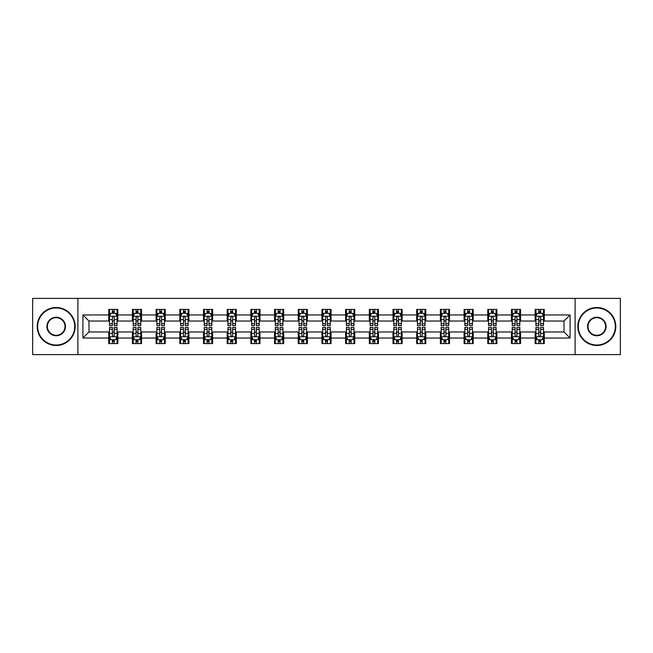 <?xml version="1.0" encoding="UTF-8"?>
<svg xmlns="http://www.w3.org/2000/svg" width="653" height="653" viewBox="0 0 653 653"><rect width="100%" height="100%" fill="white"/><g stroke="black" fill="none" stroke-linecap="round" stroke-linejoin="round"><path stroke-width="0.98" d="M575.097 354.595L620.35 354.595L620.35 298.405L575.097 298.405L575.097 354.595L77.903 354.595L77.903 298.405L32.65 298.405L32.65 354.595L77.903 354.595M575.097 298.405L77.903 298.405M544.267 314.958L544.267 309.416L535.158 309.416L535.158 314.958L520.58 314.958L520.58 309.416L511.462 309.416L511.462 314.958L496.884 314.958L496.884 309.416L487.775 309.416L487.775 314.958L473.196 314.958L473.196 309.416L464.087 309.416L464.087 314.958L449.509 314.958L449.509 309.416L440.391 309.416L440.391 314.958L425.813 314.958L425.813 309.416L416.704 309.416L416.704 314.958L402.126 314.958L402.126 309.416L393.016 309.416L393.016 314.958L378.438 314.958L378.438 309.416L369.329 309.416L369.329 314.958L354.742 314.958L354.742 309.416L345.633 309.416L345.633 314.958L331.055 314.958L331.055 309.416L321.945 309.416L321.945 314.958L307.367 314.958L307.367 309.416L298.258 309.416L298.258 314.958L283.671 314.958L283.671 309.416L274.562 309.416L274.562 314.958L259.984 314.958L259.984 309.416L250.874 309.416L250.874 314.958L236.296 314.958L236.296 309.416L227.187 309.416L227.187 314.958L212.609 314.958L212.609 309.416L203.491 309.416L203.491 314.958L188.913 314.958L188.913 309.416L179.804 309.416L179.804 314.958L165.225 314.958L165.225 309.416L156.116 309.416L156.116 314.958L141.538 314.958L141.538 309.416L132.42 309.416L132.42 314.958L117.842 314.958L117.842 309.416L108.733 309.416L108.733 314.958L82.915 314.958L82.915 338.042L88.988 331.969L108.733 331.969L108.733 343.584L117.842 343.584L117.842 331.969L132.42 331.969L132.42 343.584L141.538 343.584L141.538 331.969L156.116 331.969L156.116 343.584L165.225 343.584L165.225 331.969L179.804 331.969L179.804 343.584L188.913 343.584L188.913 331.969L203.491 331.969L203.491 343.584L212.609 343.584L212.609 331.969L227.187 331.969L227.187 343.584L236.296 343.584L236.296 331.969L250.874 331.969L250.874 343.584L259.984 343.584L259.984 331.969L274.562 331.969L274.562 343.584L283.671 343.584L283.671 331.969L298.258 331.969L298.258 343.584L307.367 343.584L307.367 331.969L321.945 331.969L321.945 343.584L331.055 343.584L331.055 331.969L345.633 331.969L345.633 343.584L354.742 343.584L354.742 331.969L369.329 331.969L369.329 343.584L378.438 343.584L378.438 331.969L393.016 331.969L393.016 343.584L402.126 343.584L402.126 331.969L416.704 331.969L416.704 343.584L425.813 343.584L425.813 331.969L440.391 331.969L440.391 343.584L449.509 343.584L449.509 331.969L464.087 331.969L464.087 343.584L473.196 343.584L473.196 331.969L487.775 331.969L487.775 343.584L496.884 343.584L496.884 331.969L511.462 331.969L511.462 343.584L520.58 343.584L520.58 331.969L535.158 331.969L535.158 343.584L544.267 343.584L544.267 331.969L564.012 331.969L564.012 321.031L544.267 321.031L544.267 314.958L570.085 314.958L570.085 338.042L544.267 338.042M535.158 338.042L520.58 338.042M511.462 338.042L496.884 338.042M487.775 338.042L473.196 338.042M464.087 338.042L449.509 338.042M440.391 338.042L425.813 338.042M416.704 338.042L402.126 338.042M393.016 338.042L378.438 338.042M369.329 338.042L354.742 338.042M345.633 338.042L331.055 338.042M321.945 338.042L307.367 338.042M298.258 338.042L283.671 338.042M274.562 338.042L259.984 338.042M250.874 338.042L236.296 338.042M227.187 338.042L212.609 338.042M203.491 338.042L188.913 338.042M179.804 338.042L165.225 338.042M156.116 338.042L141.538 338.042M132.42 338.042L117.842 338.042M108.733 338.042L82.915 338.042M535.158 314.958L535.158 321.031L520.58 321.031L520.58 314.958M511.462 314.958L511.462 321.031L496.884 321.031L496.884 314.958M487.775 314.958L487.775 321.031L473.196 321.031L473.196 314.958M464.087 314.958L464.087 321.031L449.509 321.031L449.509 314.958M440.391 314.958L440.391 321.031L425.813 321.031L425.813 314.958M416.704 314.958L416.704 321.031L402.126 321.031L402.126 314.958M393.016 314.958L393.016 321.031L378.438 321.031L378.438 314.958M369.329 314.958L369.329 321.031L354.742 321.031L354.742 314.958M345.633 314.958L345.633 321.031L331.055 321.031L331.055 314.958M321.945 314.958L321.945 321.031L307.367 321.031L307.367 314.958M298.258 314.958L298.258 321.031L283.671 321.031L283.671 314.958M274.562 314.958L274.562 321.031L259.984 321.031L259.984 314.958M250.874 314.958L250.874 321.031L236.296 321.031L236.296 314.958M227.187 314.958L227.187 321.031L212.609 321.031L212.609 314.958M203.491 314.958L203.491 321.031L188.913 321.031L188.913 314.958M179.804 314.958L179.804 321.031L165.225 321.031L165.225 314.958M156.116 314.958L156.116 321.031L141.538 321.031L141.538 314.958M132.42 314.958L132.42 321.031L117.842 321.031L117.842 314.958M108.733 314.958L108.733 321.031L88.988 321.031L82.915 314.958M88.988 321.031L88.988 331.969M570.085 338.042L564.012 331.969M564.012 321.031L570.085 314.958M108.733 313.211L109.492 313.211M112.373 313.211L114.202 313.211M117.083 313.211L117.842 313.211M108.733 320.884L109.492 320.884M112.373 320.884L114.202 320.884M117.083 320.884L117.842 320.884M108.733 332.116L109.492 332.116M112.373 332.116L114.202 332.116M117.083 332.116L117.842 332.116M108.733 339.789L109.492 339.789M112.373 339.789L114.202 339.789M117.083 339.789L117.842 339.789M132.42 332.116L133.179 332.116M136.069 332.116L137.889 332.116M140.779 332.116L141.538 332.116M132.42 339.789L133.179 339.789M136.069 339.789L137.889 339.789M140.779 339.789L141.538 339.789M132.42 313.211L133.179 313.211M136.069 313.211L137.889 313.211M140.779 313.211L141.538 313.211M132.42 320.884L133.179 320.884M136.069 320.884L137.889 320.884M140.779 320.884L141.538 320.884M156.116 332.116L156.875 332.116M159.756 332.116L161.577 332.116M164.466 332.116L165.225 332.116M156.116 339.789L156.875 339.789M159.756 339.789L161.577 339.789M164.466 339.789L165.225 339.789M156.116 313.211L156.875 313.211M159.756 313.211L161.577 313.211M164.466 313.211L165.225 313.211M156.116 320.884L156.875 320.884M159.756 320.884L161.577 320.884M164.466 320.884L165.225 320.884M179.804 332.116L180.563 332.116M183.444 332.116L185.272 332.116M188.154 332.116L188.913 332.116M179.804 339.789L180.563 339.789M183.444 339.789L185.272 339.789M188.154 339.789L188.913 339.789M179.804 313.211L180.563 313.211M183.444 313.211L185.272 313.211M188.154 313.211L188.913 313.211M179.804 320.884L180.563 320.884M183.444 320.884L185.272 320.884M188.154 320.884L188.913 320.884M203.491 332.116L204.25 332.116M207.14 332.116L208.96 332.116M211.841 332.116L212.609 332.116M203.491 339.789L204.25 339.789M207.14 339.789L208.96 339.789M211.841 339.789L212.609 339.789M203.491 313.211L204.25 313.211M207.14 313.211L208.96 313.211M211.841 313.211L212.609 313.211M203.491 320.884L204.25 320.884M207.14 320.884L208.96 320.884M211.841 320.884L212.609 320.884M227.187 332.116L227.946 332.116M230.827 332.116L232.648 332.116M235.537 332.116L236.296 332.116M227.187 339.789L227.946 339.789M230.827 339.789L232.648 339.789M235.537 339.789L236.296 339.789M227.187 313.211L227.946 313.211M230.827 313.211L232.648 313.211M235.537 313.211L236.296 313.211M227.187 320.884L227.946 320.884M230.827 320.884L232.648 320.884M235.537 320.884L236.296 320.884M250.874 332.116L251.634 332.116M254.515 332.116L256.343 332.116M259.225 332.116L259.984 332.116M250.874 339.789L251.634 339.789M254.515 339.789L256.343 339.789M259.225 339.789L259.984 339.789M250.874 313.211L251.634 313.211M254.515 313.211L256.343 313.211M259.225 313.211L259.984 313.211M250.874 320.884L251.634 320.884M254.515 320.884L256.343 320.884M259.225 320.884L259.984 320.884M274.562 332.116L275.321 332.116M278.211 332.116L280.031 332.116M282.912 332.116L283.671 332.116M274.562 339.789L275.321 339.789M278.211 339.789L280.031 339.789M282.912 339.789L283.671 339.789M274.562 313.211L275.321 313.211M278.211 313.211L280.031 313.211M282.912 313.211L283.671 313.211M274.562 320.884L275.321 320.884M278.211 320.884L280.031 320.884M282.912 320.884L283.671 320.884M298.258 332.116L299.017 332.116M301.898 332.116L303.718 332.116M306.608 332.116L307.367 332.116M298.258 339.789L299.017 339.789M301.898 339.789L303.718 339.789M306.608 339.789L307.367 339.789M298.258 313.211L299.017 313.211M301.898 313.211L303.718 313.211M306.608 313.211L307.367 313.211M298.258 320.884L299.017 320.884M301.898 320.884L303.718 320.884M306.608 320.884L307.367 320.884M321.945 332.116L322.704 332.116M325.586 332.116L327.414 332.116M330.296 332.116L331.055 332.116M321.945 339.789L322.704 339.789M325.586 339.789L327.414 339.789M330.296 339.789L331.055 339.789M321.945 313.211L322.704 313.211M325.586 313.211L327.414 313.211M330.296 313.211L331.055 313.211M321.945 320.884L322.704 320.884M325.586 320.884L327.414 320.884M330.296 320.884L331.055 320.884M345.633 332.116L346.392 332.116M349.282 332.116L351.102 332.116M353.983 332.116L354.742 332.116M345.633 339.789L346.392 339.789M349.282 339.789L351.102 339.789M353.983 339.789L354.742 339.789M345.633 313.211L346.392 313.211M349.282 313.211L351.102 313.211M353.983 313.211L354.742 313.211M345.633 320.884L346.392 320.884M349.282 320.884L351.102 320.884M353.983 320.884L354.742 320.884M369.329 332.116L370.088 332.116M372.969 332.116L374.789 332.116M377.679 332.116L378.438 332.116M369.329 339.789L370.088 339.789M372.969 339.789L374.789 339.789M377.679 339.789L378.438 339.789M369.329 313.211L370.088 313.211M372.969 313.211L374.789 313.211M377.679 313.211L378.438 313.211M369.329 320.884L370.088 320.884M372.969 320.884L374.789 320.884M377.679 320.884L378.438 320.884M393.016 332.116L393.775 332.116M396.657 332.116L398.485 332.116M401.366 332.116L402.126 332.116M393.016 339.789L393.775 339.789M396.657 339.789L398.485 339.789M401.366 339.789L402.126 339.789M393.016 313.211L393.775 313.211M396.657 313.211L398.485 313.211M401.366 313.211L402.126 313.211M393.016 320.884L393.775 320.884M396.657 320.884L398.485 320.884M401.366 320.884L402.126 320.884M416.704 332.116L417.463 332.116M420.352 332.116L422.173 332.116M425.054 332.116L425.813 332.116M416.704 339.789L417.463 339.789M420.352 339.789L422.173 339.789M425.054 339.789L425.813 339.789M416.704 313.211L417.463 313.211M420.352 313.211L422.173 313.211M425.054 313.211L425.813 313.211M416.704 320.884L417.463 320.884M420.352 320.884L422.173 320.884M425.054 320.884L425.813 320.884M440.391 332.116L441.159 332.116M444.04 332.116L445.86 332.116M448.75 332.116L449.509 332.116M440.391 339.789L441.159 339.789M444.04 339.789L445.86 339.789M448.75 339.789L449.509 339.789M440.391 313.211L441.159 313.211M444.04 313.211L445.86 313.211M448.75 313.211L449.509 313.211M440.391 320.884L441.159 320.884M444.04 320.884L445.86 320.884M448.75 320.884L449.509 320.884M464.087 332.116L464.846 332.116M467.728 332.116L469.556 332.116M472.437 332.116L473.196 332.116M464.087 339.789L464.846 339.789M467.728 339.789L469.556 339.789M472.437 339.789L473.196 339.789M464.087 313.211L464.846 313.211M467.728 313.211L469.556 313.211M472.437 313.211L473.196 313.211M464.087 320.884L464.846 320.884M467.728 320.884L469.556 320.884M472.437 320.884L473.196 320.884M487.775 332.116L488.534 332.116M491.423 332.116L493.244 332.116M496.125 332.116L496.884 332.116M487.775 339.789L488.534 339.789M491.423 339.789L493.244 339.789M496.125 339.789L496.884 339.789M487.775 313.211L488.534 313.211M491.423 313.211L493.244 313.211M496.125 313.211L496.884 313.211M487.775 320.884L488.534 320.884M491.423 320.884L493.244 320.884M496.125 320.884L496.884 320.884M511.462 332.116L512.221 332.116M515.111 332.116L516.931 332.116M519.821 332.116L520.58 332.116M511.462 339.789L512.221 339.789M515.111 339.789L516.931 339.789M519.821 339.789L520.58 339.789M511.462 313.211L512.221 313.211M515.111 313.211L516.931 313.211M519.821 313.211L520.58 313.211M511.462 320.884L512.221 320.884M515.111 320.884L516.931 320.884M519.821 320.884L520.58 320.884M535.158 332.116L535.917 332.116M538.798 332.116L540.627 332.116M543.508 332.116L544.267 332.116M535.158 339.789L535.917 339.789M538.798 339.789L540.627 339.789M543.508 339.789L544.267 339.789M535.158 313.211L535.917 313.211M538.798 313.211L540.627 313.211M543.508 313.211L544.267 313.211M535.158 320.884L535.917 320.884M538.798 320.884L540.627 320.884M543.508 320.884L544.267 320.884M114.202 311.391L112.373 311.391M117.083 323.684L114.202 323.684L114.202 325.586L117.083 325.586L117.083 316.321L115.565 313.285L111.01 313.285L109.492 316.321L109.492 325.586L112.373 325.586L112.373 323.684L109.492 323.684M109.492 316.321L109.492 309.416M117.083 316.321L117.083 309.416M112.373 313.285L112.373 309.416M114.202 309.416L114.202 313.285M114.202 323.684L114.202 317.464C113.589 316.297 112.985 316.297 112.373 317.464L112.373 323.684M112.373 341.609L114.202 341.609M109.492 329.316L112.373 329.316L112.373 327.414L109.492 327.414L109.492 336.679L111.01 339.715L115.565 339.715L117.083 336.679L117.083 327.414L114.202 327.414L114.202 329.316L117.083 329.316M117.083 336.679L117.083 343.584M109.492 336.679L109.492 343.584M114.202 339.715L114.202 343.584M112.373 343.584L112.373 339.715M112.373 329.316L112.373 335.536C112.985 336.703 113.589 336.703 114.202 335.536L114.202 329.316M56.191 307.971A18.529 18.529 0 0 0 37.662 326.5A18.529 18.529 0 0 0 56.191 345.029A18.529 18.529 0 0 0 74.711 326.5A18.529 18.529 0 0 0 56.191 307.971M56.191 345.486A18.986 18.986 0 0 1 37.205 326.5A18.986 18.986 0 0 1 56.191 307.514A18.986 18.986 0 0 1 75.168 326.5A18.986 18.986 0 0 1 56.191 345.486M56.191 317.236A9.264 9.264 0 0 1 65.455 326.5A9.264 9.264 0 0 1 56.191 335.764A9.264 9.264 0 0 1 46.926 326.5A9.264 9.264 0 0 1 56.191 317.236M56.191 335.307A8.807 8.807 0 0 0 64.998 326.5A8.807 8.807 0 0 0 56.191 317.693A8.807 8.807 0 0 0 47.383 326.5A8.807 8.807 0 0 0 56.191 335.307M596.809 307.971A18.529 18.529 0 0 0 578.289 326.5A18.529 18.529 0 0 0 596.809 345.029A18.529 18.529 0 0 0 615.338 326.5A18.529 18.529 0 0 0 596.809 307.971M596.809 345.486A18.986 18.986 0 0 1 577.832 326.5A18.986 18.986 0 0 1 596.809 307.514A18.986 18.986 0 0 1 615.795 326.5A18.986 18.986 0 0 1 596.809 345.486M596.809 317.236A9.264 9.264 0 0 1 606.074 326.5A9.264 9.264 0 0 1 596.809 335.764A9.264 9.264 0 0 1 587.545 326.5A9.264 9.264 0 0 1 596.809 317.236M596.809 335.307A8.807 8.807 0 0 0 605.617 326.5A8.807 8.807 0 0 0 596.809 317.693A8.807 8.807 0 0 0 588.002 326.5A8.807 8.807 0 0 0 596.809 335.307M137.889 311.391L136.069 311.391M140.779 323.684L137.889 323.684L137.889 325.586L140.779 325.586L140.779 316.321L139.252 313.285L134.698 313.285L133.179 316.321L133.179 325.586L136.069 325.586L136.069 323.684L133.179 323.684M133.179 316.321L133.179 309.416M140.779 316.321L140.779 309.416M136.069 313.285L136.069 309.416M137.889 309.416L137.889 313.285M137.889 323.684L137.889 317.464C137.285 316.297 136.673 316.297 136.069 317.464L136.069 323.684M161.577 311.391L159.756 311.391M164.466 323.684L161.577 323.684L161.577 325.586L164.466 325.586L164.466 316.321L162.948 313.285L158.393 313.285L156.875 316.321L156.875 325.586L159.756 325.586L159.756 323.684L156.875 323.684M156.875 316.321L156.875 309.416M164.466 316.321L164.466 309.416M159.756 313.285L159.756 309.416M161.577 309.416L161.577 313.285M161.577 323.684L161.577 317.464C160.973 316.297 160.369 316.297 159.756 317.464L159.756 323.684M136.069 341.609L137.889 341.609M133.179 329.316L136.069 329.316L136.069 327.414L133.179 327.414L133.179 336.679L134.698 339.715L139.252 339.715L140.779 336.679L140.779 327.414L137.889 327.414L137.889 329.316L140.779 329.316M140.779 336.679L140.779 343.584M133.179 336.679L133.179 343.584M137.889 339.715L137.889 343.584M136.069 343.584L136.069 339.715M136.069 329.316L136.069 335.536C136.673 336.703 137.285 336.703 137.889 335.536L137.889 329.316M159.756 341.609L161.577 341.609M156.875 329.316L159.756 329.316L159.756 327.414L156.875 327.414L156.875 336.679L158.393 339.715L162.948 339.715L164.466 336.679L164.466 327.414L161.577 327.414L161.577 329.316L164.466 329.316M164.466 336.679L164.466 343.584M156.875 336.679L156.875 343.584M161.577 339.715L161.577 343.584M159.756 343.584L159.756 339.715M159.756 329.316L159.756 335.536C160.36 336.703 160.973 336.703 161.577 335.536L161.577 329.316M185.272 311.391L183.444 311.391M188.154 323.684L185.272 323.684L185.272 325.586L188.154 325.586L188.154 316.321L186.636 313.285L182.081 313.285L180.563 316.321L180.563 325.586L183.444 325.586L183.444 323.684L180.563 323.684M180.563 316.321L180.563 309.416M188.154 316.321L188.154 309.416M183.444 313.285L183.444 309.416M185.272 309.416L185.272 313.285M185.272 323.684L185.272 317.464C184.66 316.297 184.056 316.297 183.444 317.464L183.444 323.684M208.96 311.391L207.14 311.391M211.841 323.684L208.96 323.684L208.96 325.586L211.841 325.586L211.841 316.321L210.323 313.285L205.768 313.285L204.25 316.321L204.25 325.586L207.14 325.586L207.14 323.684L204.25 323.684M204.25 316.321L204.25 309.416M211.841 316.321L211.841 309.416M207.14 313.285L207.14 309.416M208.96 309.416L208.96 313.285M208.96 323.684L208.96 317.464C208.356 316.297 207.744 316.297 207.14 317.464L207.14 323.684M232.648 311.391L230.827 311.391M235.537 323.684L232.648 323.684L232.648 325.586L235.537 325.586L235.537 316.321L234.019 313.285L229.464 313.285L227.946 316.321L227.946 325.586L230.827 325.586L230.827 323.684L227.946 323.684M227.946 316.321L227.946 309.416M235.537 316.321L235.537 309.416M230.827 313.285L230.827 309.416M232.648 309.416L232.648 313.285M232.648 323.684L232.648 317.464C232.044 316.297 231.44 316.297 230.827 317.464L230.827 323.684M183.444 341.609L185.272 341.609M180.563 329.316L183.444 329.316L183.444 327.414L180.563 327.414L180.563 336.679L182.081 339.715L186.636 339.715L188.154 336.679L188.154 327.414L185.272 327.414L185.272 329.316L188.154 329.316M188.154 336.679L188.154 343.584M180.563 336.679L180.563 343.584M185.272 339.715L185.272 343.584M183.444 343.584L183.444 339.715M183.444 329.316L183.444 335.536C184.056 336.703 184.66 336.703 185.272 335.536L185.272 329.316M207.14 341.609L208.96 341.609M204.25 329.316L207.14 329.316L207.14 327.414L204.25 327.414L204.25 336.679L205.768 339.715L210.323 339.715L211.841 336.679L211.841 327.414L208.96 327.414L208.96 329.316L211.841 329.316M211.841 336.679L211.841 343.584M204.25 336.679L204.25 343.584M208.96 339.715L208.96 343.584M207.14 343.584L207.14 339.715M207.14 329.316L207.14 335.536C207.744 336.703 208.348 336.703 208.96 335.536L208.96 329.316M230.827 341.609L232.648 341.609M227.946 329.316L230.827 329.316L230.827 327.414L227.946 327.414L227.946 336.679L229.464 339.715L234.019 339.715L235.537 336.679L235.537 327.414L232.648 327.414L232.648 329.316L235.537 329.316M235.537 336.679L235.537 343.584M227.946 336.679L227.946 343.584M232.648 339.715L232.648 343.584M230.827 343.584L230.827 339.715M230.827 329.316L230.827 335.536C231.431 336.703 232.044 336.703 232.648 335.536L232.648 329.316M254.515 341.609L256.343 341.609M251.634 329.316L254.515 329.316L254.515 327.414L251.634 327.414L251.634 336.679L253.152 339.715L257.706 339.715L259.225 336.679L259.225 327.414L256.343 327.414L256.343 329.316L259.225 329.316M259.225 336.679L259.225 343.584M251.634 336.679L251.634 343.584M256.343 339.715L256.343 343.584M254.515 343.584L254.515 339.715M254.515 329.316L254.515 335.536C255.127 336.703 255.731 336.703 256.343 335.536L256.343 329.316M278.211 341.609L280.031 341.609M275.321 329.316L278.211 329.316L278.211 327.414L275.321 327.414L275.321 336.679L276.839 339.715L281.394 339.715L282.912 336.679L282.912 327.414L280.031 327.414L280.031 329.316L282.912 329.316M282.912 336.679L282.912 343.584M275.321 336.679L275.321 343.584M280.031 339.715L280.031 343.584M278.211 343.584L278.211 339.715M278.211 329.316L278.211 335.536C278.815 336.703 279.419 336.703 280.031 335.536L280.031 329.316M301.898 341.609L303.718 341.609M299.017 329.316L301.898 329.316L301.898 327.414L299.017 327.414L299.017 336.679L300.535 339.715L305.09 339.715L306.608 336.679L306.608 327.414L303.718 327.414L303.718 329.316L306.608 329.316M306.608 336.679L306.608 343.584M299.017 336.679L299.017 343.584M303.718 339.715L303.718 343.584M301.898 343.584L301.898 339.715M301.898 329.316L301.898 335.536C302.502 336.703 303.114 336.703 303.718 335.536L303.718 329.316M325.586 341.609L327.414 341.609M322.704 329.316L325.586 329.316L325.586 327.414L322.704 327.414L322.704 336.679L324.223 339.715L328.777 339.715L330.296 336.679L330.296 327.414L327.414 327.414L327.414 329.316L330.296 329.316M330.296 336.679L330.296 343.584M322.704 336.679L322.704 343.584M327.414 339.715L327.414 343.584M325.586 343.584L325.586 339.715M325.586 329.316L325.586 335.536C326.198 336.703 326.802 336.703 327.414 335.536L327.414 329.316M349.282 341.609L351.102 341.609M346.392 329.316L349.282 329.316L349.282 327.414L346.392 327.414L346.392 336.679L347.91 339.715L352.465 339.715L353.983 336.679L353.983 327.414L351.102 327.414L351.102 329.316L353.983 329.316M353.983 336.679L353.983 343.584M346.392 336.679L346.392 343.584M351.102 339.715L351.102 343.584M349.282 343.584L349.282 339.715M349.282 329.316L349.282 335.536C349.886 336.703 350.49 336.703 351.102 335.536L351.102 329.316M372.969 341.609L374.789 341.609M370.088 329.316L372.969 329.316L372.969 327.414L370.088 327.414L370.088 336.679L371.606 339.715L376.161 339.715L377.679 336.679L377.679 327.414L374.789 327.414L374.789 329.316L377.679 329.316M377.679 336.679L377.679 343.584M370.088 336.679L370.088 343.584M374.789 339.715L374.789 343.584M372.969 343.584L372.969 339.715M372.969 329.316L372.969 335.536C373.573 336.703 374.185 336.703 374.789 335.536L374.789 329.316M396.657 341.609L398.485 341.609M393.775 329.316L396.657 329.316L396.657 327.414L393.775 327.414L393.775 336.679L395.294 339.715L399.848 339.715L401.366 336.679L401.366 327.414L398.485 327.414L398.485 329.316L401.366 329.316M401.366 336.679L401.366 343.584M393.775 336.679L393.775 343.584M398.485 339.715L398.485 343.584M396.657 343.584L396.657 339.715M396.657 329.316L396.657 335.536C397.269 336.703 397.873 336.703 398.485 335.536L398.485 329.316M420.352 341.609L422.173 341.609M417.463 329.316L420.352 329.316L420.352 327.414L417.463 327.414L417.463 336.679L418.981 339.715L423.536 339.715L425.054 336.679L425.054 327.414L422.173 327.414L422.173 329.316L425.054 329.316M425.054 336.679L425.054 343.584M417.463 336.679L417.463 343.584M422.173 339.715L422.173 343.584M420.352 343.584L420.352 339.715M420.352 329.316L420.352 335.536C420.956 336.703 421.56 336.703 422.173 335.536L422.173 329.316M444.04 341.609L445.86 341.609M441.159 329.316L444.04 329.316L444.04 327.414L441.159 327.414L441.159 336.679L442.677 339.715L447.232 339.715L448.75 336.679L448.75 327.414L445.86 327.414L445.86 329.316L448.75 329.316M448.75 336.679L448.75 343.584M441.159 336.679L441.159 343.584M445.86 339.715L445.86 343.584M444.04 343.584L444.04 339.715M444.04 329.316L444.04 335.536C444.644 336.703 445.256 336.703 445.86 335.536L445.86 329.316M467.728 341.609L469.556 341.609M464.846 329.316L467.728 329.316L467.728 327.414L464.846 327.414L464.846 336.679L466.364 339.715L470.919 339.715L472.437 336.679L472.437 327.414L469.556 327.414L469.556 329.316L472.437 329.316M472.437 336.679L472.437 343.584M464.846 336.679L464.846 343.584M469.556 339.715L469.556 343.584M467.728 343.584L467.728 339.715M467.728 329.316L467.728 335.536C468.34 336.703 468.944 336.703 469.556 335.536L469.556 329.316M491.423 341.609L493.244 341.609M488.534 329.316L491.423 329.316L491.423 327.414L488.534 327.414L488.534 336.679L490.052 339.715L494.607 339.715L496.125 336.679L496.125 327.414L493.244 327.414L493.244 329.316L496.125 329.316M496.125 336.679L496.125 343.584M488.534 336.679L488.534 343.584M493.244 339.715L493.244 343.584M491.423 343.584L491.423 339.715M491.423 329.316L491.423 335.536C492.027 336.703 492.631 336.703 493.244 335.536L493.244 329.316M256.343 311.391L254.515 311.391M259.225 323.684L256.343 323.684L256.343 325.586L259.225 325.586L259.225 316.321L257.706 313.285L253.152 313.285L251.634 316.321L251.634 325.586L254.515 325.586L254.515 323.684L251.634 323.684M251.634 316.321L251.634 309.416M259.225 316.321L259.225 309.416M254.515 313.285L254.515 309.416M256.343 309.416L256.343 313.285M256.343 323.684L256.343 317.464C255.731 316.297 255.127 316.297 254.515 317.464L254.515 323.684M280.031 311.391L278.211 311.391M282.912 323.684L280.031 323.684L280.031 325.586L282.912 325.586L282.912 316.321L281.394 313.285L276.839 313.285L275.321 316.321L275.321 325.586L278.211 325.586L278.211 323.684L275.321 323.684M275.321 316.321L275.321 309.416M282.912 316.321L282.912 309.416M278.211 313.285L278.211 309.416M280.031 309.416L280.031 313.285M280.031 323.684L280.031 317.464C279.427 316.297 278.815 316.297 278.211 317.464L278.211 323.684M303.718 311.391L301.898 311.391M306.608 323.684L303.718 323.684L303.718 325.586L306.608 325.586L306.608 316.321L305.09 313.285L300.535 313.285L299.017 316.321L299.017 325.586L301.898 325.586L301.898 323.684L299.017 323.684M299.017 316.321L299.017 309.416M306.608 316.321L306.608 309.416M301.898 313.285L301.898 309.416M303.718 309.416L303.718 313.285M303.718 323.684L303.718 317.464C303.114 316.297 302.51 316.297 301.898 317.464L301.898 323.684M327.414 311.391L325.586 311.391M330.296 323.684L327.414 323.684L327.414 325.586L330.296 325.586L330.296 316.321L328.777 313.285L324.223 313.285L322.704 316.321L322.704 325.586L325.586 325.586L325.586 323.684L322.704 323.684M322.704 316.321L322.704 309.416M330.296 316.321L330.296 309.416M325.586 313.285L325.586 309.416M327.414 309.416L327.414 313.285M327.414 323.684L327.414 317.464C326.802 316.297 326.198 316.297 325.586 317.464L325.586 323.684M351.102 311.391L349.282 311.391M353.983 323.684L351.102 323.684L351.102 325.586L353.983 325.586L353.983 316.321L352.465 313.285L347.91 313.285L346.392 316.321L346.392 325.586L349.282 325.586L349.282 323.684L346.392 323.684M346.392 316.321L346.392 309.416M353.983 316.321L353.983 309.416M349.282 313.285L349.282 309.416M351.102 309.416L351.102 313.285M351.102 323.684L351.102 317.464C350.498 316.297 349.886 316.297 349.282 317.464L349.282 323.684M374.789 311.391L372.969 311.391M377.679 323.684L374.789 323.684L374.789 325.586L377.679 325.586L377.679 316.321L376.161 313.285L371.606 313.285L370.088 316.321L370.088 325.586L372.969 325.586L372.969 323.684L370.088 323.684M370.088 316.321L370.088 309.416M377.679 316.321L377.679 309.416M372.969 313.285L372.969 309.416M374.789 309.416L374.789 313.285M374.789 323.684L374.789 317.464C374.185 316.297 373.581 316.297 372.969 317.464L372.969 323.684M398.485 311.391L396.657 311.391M401.366 323.684L398.485 323.684L398.485 325.586L401.366 325.586L401.366 316.321L399.848 313.285L395.294 313.285L393.775 316.321L393.775 325.586L396.657 325.586L396.657 323.684L393.775 323.684M393.775 316.321L393.775 309.416M401.366 316.321L401.366 309.416M396.657 313.285L396.657 309.416M398.485 309.416L398.485 313.285M398.485 323.684L398.485 317.464C397.873 316.297 397.269 316.297 396.657 317.464L396.657 323.684M422.173 311.391L420.352 311.391M425.054 323.684L422.173 323.684L422.173 325.586L425.054 325.586L425.054 316.321L423.536 313.285L418.981 313.285L417.463 316.321L417.463 325.586L420.352 325.586L420.352 323.684L417.463 323.684M417.463 316.321L417.463 309.416M425.054 316.321L425.054 309.416M420.352 313.285L420.352 309.416M422.173 309.416L422.173 313.285M422.173 323.684L422.173 317.464C421.569 316.297 420.956 316.297 420.352 317.464L420.352 323.684M445.86 311.391L444.04 311.391M448.75 323.684L445.86 323.684L445.86 325.586L448.75 325.586L448.75 316.321L447.232 313.285L442.677 313.285L441.159 316.321L441.159 325.586L444.04 325.586L444.04 323.684L441.159 323.684M441.159 316.321L441.159 309.416M448.75 316.321L448.75 309.416M444.04 313.285L444.04 309.416M445.86 309.416L445.86 313.285M445.86 323.684L445.86 317.464C445.256 316.297 444.652 316.297 444.04 317.464L444.04 323.684M469.556 311.391L467.728 311.391M472.437 323.684L469.556 323.684L469.556 325.586L472.437 325.586L472.437 316.321L470.919 313.285L466.364 313.285L464.846 316.321L464.846 325.586L467.728 325.586L467.728 323.684L464.846 323.684M464.846 316.321L464.846 309.416M472.437 316.321L472.437 309.416M467.728 313.285L467.728 309.416M469.556 309.416L469.556 313.285M469.556 323.684L469.556 317.464C468.944 316.297 468.34 316.297 467.728 317.464L467.728 323.684M493.244 311.391L491.423 311.391M496.125 323.684L493.244 323.684L493.244 325.586L496.125 325.586L496.125 316.321L494.607 313.285L490.052 313.285L488.534 316.321L488.534 325.586L491.423 325.586L491.423 323.684L488.534 323.684M488.534 316.321L488.534 309.416M496.125 316.321L496.125 309.416M491.423 313.285L491.423 309.416M493.244 309.416L493.244 313.285M493.244 323.684L493.244 317.464C492.64 316.297 492.027 316.297 491.423 317.464L491.423 323.684M516.931 311.391L515.111 311.391M519.821 323.684L516.931 323.684L516.931 325.586L519.821 325.586L519.821 316.321L518.302 313.285L513.748 313.285L512.221 316.321L512.221 325.586L515.111 325.586L515.111 323.684L512.221 323.684M512.221 316.321L512.221 309.416M519.821 316.321L519.821 309.416M515.111 313.285L515.111 309.416M516.931 309.416L516.931 313.285M516.931 323.684L516.931 317.464C516.327 316.297 515.715 316.297 515.111 317.464L515.111 323.684M515.111 341.609L516.931 341.609M512.221 329.316L515.111 329.316L515.111 327.414L512.221 327.414L512.221 336.679L513.748 339.715L518.302 339.715L519.821 336.679L519.821 327.414L516.931 327.414L516.931 329.316L519.821 329.316M519.821 336.679L519.821 343.584M512.221 336.679L512.221 343.584M516.931 339.715L516.931 343.584M515.111 343.584L515.111 339.715M515.111 329.316L515.111 335.536C515.715 336.703 516.327 336.703 516.931 335.536L516.931 329.316M540.627 311.391L538.798 311.391M543.508 323.684L540.627 323.684L540.627 325.586L543.508 325.586L543.508 316.321L541.99 313.285L537.435 313.285L535.917 316.321L535.917 325.586L538.798 325.586L538.798 323.684L535.917 323.684M535.917 316.321L535.917 309.416M543.508 316.321L543.508 309.416M538.798 313.285L538.798 309.416M540.627 309.416L540.627 313.285M540.627 323.684L540.627 317.464C540.015 316.297 539.411 316.297 538.798 317.464L538.798 323.684M538.798 341.609L540.627 341.609M535.917 329.316L538.798 329.316L538.798 327.414L535.917 327.414L535.917 336.679L537.435 339.715L541.99 339.715L543.508 336.679L543.508 327.414L540.627 327.414L540.627 329.316L543.508 329.316M543.508 336.679L543.508 343.584M535.917 336.679L535.917 343.584M540.627 339.715L540.627 343.584M538.798 343.584L538.798 339.715M538.798 329.316L538.798 335.536C539.411 336.703 540.015 336.703 540.627 335.536L540.627 329.316M117.05 316.248L109.533 316.248M109.492 313.473L110.92 313.473M115.654 313.473L117.083 313.473M112.373 319.611L109.492 319.611M117.083 319.611L114.202 319.611M114.202 312.354L112.373 312.354M109.533 336.752L117.05 336.752M117.083 339.527L115.654 339.527M110.92 339.527L109.492 339.527M114.202 333.389L117.083 333.389M109.492 333.389L112.373 333.389M112.373 340.646L114.202 340.646M140.738 316.248L133.22 316.248M133.179 313.473L134.608 313.473M139.35 313.473L140.779 313.473M136.069 319.611L133.179 319.611M140.779 319.611L137.889 319.611M137.889 312.354L136.069 312.354M164.425 316.248L156.908 316.248M156.875 313.473L158.295 313.473M163.038 313.473L164.466 313.473M159.756 319.611L156.875 319.611M164.466 319.611L161.577 319.611M161.577 312.354L159.756 312.354M133.22 336.752L140.738 336.752M140.779 339.527L139.35 339.527M134.608 339.527L133.179 339.527M137.889 333.389L140.779 333.389M133.179 333.389L136.069 333.389M136.069 340.646L137.889 340.646M156.908 336.752L164.425 336.752M164.466 339.527L163.038 339.527M158.295 339.527L156.875 339.527M161.577 333.389L164.466 333.389M156.875 333.389L159.756 333.389M159.756 340.646L161.577 340.646M188.121 316.248L180.603 316.248M180.563 313.473L181.991 313.473M186.725 313.473L188.154 313.473M183.444 319.611L180.563 319.611M188.154 319.611L185.272 319.611M185.272 312.354L183.444 312.354M211.809 316.248L204.291 316.248M204.25 313.473L205.679 313.473M210.421 313.473L211.841 313.473M207.14 319.611L204.25 319.611M211.841 319.611L208.96 319.611M208.96 312.354L207.14 312.354M235.496 316.248L227.979 316.248M227.946 313.473L229.366 313.473M234.109 313.473L235.537 313.473M230.827 319.611L227.946 319.611M235.537 319.611L232.648 319.611M232.648 312.354L230.827 312.354M180.603 336.752L188.121 336.752M188.154 339.527L186.725 339.527M181.991 339.527L180.563 339.527M185.272 333.389L188.154 333.389M180.563 333.389L183.444 333.389M183.444 340.646L185.272 340.646M204.291 336.752L211.809 336.752M211.841 339.527L210.421 339.527M205.679 339.527L204.25 339.527M208.96 333.389L211.841 333.389M204.25 333.389L207.14 333.389M207.14 340.646L208.96 340.646M227.979 336.752L235.496 336.752M235.537 339.527L234.109 339.527M229.366 339.527L227.946 339.527M232.648 333.389L235.537 333.389M227.946 333.389L230.827 333.389M230.827 340.646L232.648 340.646M251.674 336.752L259.184 336.752M259.225 339.527L257.796 339.527M253.062 339.527L251.634 339.527M256.343 333.389L259.225 333.389M251.634 333.389L254.515 333.389M254.515 340.646L256.343 340.646M275.362 336.752L282.88 336.752M282.912 339.527L281.492 339.527M276.75 339.527L275.321 339.527M280.031 333.389L282.912 333.389M275.321 333.389L278.211 333.389M278.211 340.646L280.031 340.646M299.05 336.752L306.567 336.752M306.608 339.527L305.18 339.527M300.437 339.527L299.017 339.527M303.718 333.389L306.608 333.389M299.017 333.389L301.898 333.389M301.898 340.646L303.718 340.646M322.745 336.752L330.255 336.752M330.296 339.527L328.867 339.527M324.133 339.527L322.704 339.527M327.414 333.389L330.296 333.389M322.704 333.389L325.586 333.389M325.586 340.646L327.414 340.646M346.433 336.752L353.95 336.752M353.983 339.527L352.563 339.527M347.82 339.527L346.392 339.527M351.102 333.389L353.983 333.389M346.392 333.389L349.282 333.389M349.282 340.646L351.102 340.646M370.12 336.752L377.638 336.752M377.679 339.527L376.25 339.527M371.508 339.527L370.088 339.527M374.789 333.389L377.679 333.389M370.088 333.389L372.969 333.389M372.969 340.646L374.789 340.646M393.816 336.752L401.326 336.752M401.366 339.527L399.938 339.527M395.204 339.527L393.775 339.527M398.485 333.389L401.366 333.389M393.775 333.389L396.657 333.389M396.657 340.646L398.485 340.646M417.504 336.752L425.021 336.752M425.054 339.527L423.634 339.527M418.891 339.527L417.463 339.527M422.173 333.389L425.054 333.389M417.463 333.389L420.352 333.389M420.352 340.646L422.173 340.646M441.191 336.752L448.709 336.752M448.75 339.527L447.321 339.527M442.579 339.527L441.159 339.527M445.86 333.389L448.75 333.389M441.159 333.389L444.04 333.389M444.04 340.646L445.86 340.646M464.879 336.752L472.397 336.752M472.437 339.527L471.009 339.527M466.275 339.527L464.846 339.527M469.556 333.389L472.437 333.389M464.846 333.389L467.728 333.389M467.728 340.646L469.556 340.646M488.575 336.752L496.092 336.752M496.125 339.527L494.705 339.527M489.962 339.527L488.534 339.527M493.244 333.389L496.125 333.389M488.534 333.389L491.423 333.389M491.423 340.646L493.244 340.646M259.184 316.248L251.674 316.248M251.634 313.473L253.062 313.473M257.796 313.473L259.225 313.473M254.515 319.611L251.634 319.611M259.225 319.611L256.343 319.611M256.343 312.354L254.515 312.354M282.88 316.248L275.362 316.248M275.321 313.473L276.75 313.473M281.492 313.473L282.912 313.473M278.211 319.611L275.321 319.611M282.912 319.611L280.031 319.611M280.031 312.354L278.211 312.354M306.567 316.248L299.05 316.248M299.017 313.473L300.437 313.473M305.18 313.473L306.608 313.473M301.898 319.611L299.017 319.611M306.608 319.611L303.718 319.611M303.718 312.354L301.898 312.354M330.255 316.248L322.745 316.248M322.704 313.473L324.133 313.473M328.867 313.473L330.296 313.473M325.586 319.611L322.704 319.611M330.296 319.611L327.414 319.611M327.414 312.354L325.586 312.354M353.95 316.248L346.433 316.248M346.392 313.473L347.82 313.473M352.563 313.473L353.983 313.473M349.282 319.611L346.392 319.611M353.983 319.611L351.102 319.611M351.102 312.354L349.282 312.354M377.638 316.248L370.12 316.248M370.088 313.473L371.508 313.473M376.25 313.473L377.679 313.473M372.969 319.611L370.088 319.611M377.679 319.611L374.789 319.611M374.789 312.354L372.969 312.354M401.326 316.248L393.816 316.248M393.775 313.473L395.204 313.473M399.938 313.473L401.366 313.473M396.657 319.611L393.775 319.611M401.366 319.611L398.485 319.611M398.485 312.354L396.657 312.354M425.021 316.248L417.504 316.248M417.463 313.473L418.891 313.473M423.634 313.473L425.054 313.473M420.352 319.611L417.463 319.611M425.054 319.611L422.173 319.611M422.173 312.354L420.352 312.354M448.709 316.248L441.191 316.248M441.159 313.473L442.579 313.473M447.321 313.473L448.75 313.473M444.04 319.611L441.159 319.611M448.75 319.611L445.86 319.611M445.86 312.354L444.04 312.354M472.397 316.248L464.879 316.248M464.846 313.473L466.275 313.473M471.009 313.473L472.437 313.473M467.728 319.611L464.846 319.611M472.437 319.611L469.556 319.611M469.556 312.354L467.728 312.354M496.092 316.248L488.575 316.248M488.534 313.473L489.962 313.473M494.705 313.473L496.125 313.473M491.423 319.611L488.534 319.611M496.125 319.611L493.244 319.611M493.244 312.354L491.423 312.354M519.78 316.248L512.262 316.248M512.221 313.473L513.65 313.473M518.392 313.473L519.821 313.473M515.111 319.611L512.221 319.611M519.821 319.611L516.931 319.611M516.931 312.354L515.111 312.354M512.262 336.752L519.78 336.752M519.821 339.527L518.392 339.527M513.65 339.527L512.221 339.527M516.931 333.389L519.821 333.389M512.221 333.389L515.111 333.389M515.111 340.646L516.931 340.646M543.467 316.248L535.95 316.248M535.917 313.473L537.346 313.473M542.08 313.473L543.508 313.473M538.798 319.611L535.917 319.611M543.508 319.611L540.627 319.611M540.627 312.354L538.798 312.354M535.95 336.752L543.467 336.752M543.508 339.527L542.08 339.527M537.346 339.527L535.917 339.527M540.627 333.389L543.508 333.389M535.917 333.389L538.798 333.389M538.798 340.646L540.627 340.646"/></g></svg>
